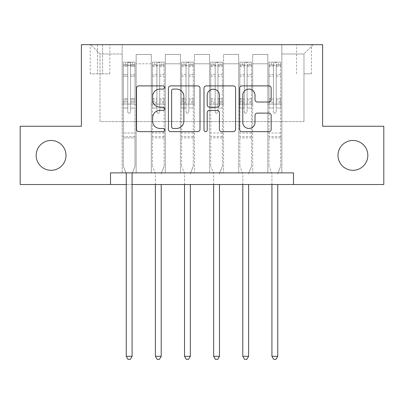 <?xml version="1.0" encoding="UTF-8"?>
<svg xmlns="http://www.w3.org/2000/svg" width="404" height="404" viewBox="0 0 404 404"><rect width="100%" height="100%" fill="white"/><g stroke="black" fill="none" stroke-linecap="round" stroke-linejoin="round"><path stroke-width="0.3" stroke-dasharray="2.02 1.52" d="M164.711 87.491A1.601 1.601 0 0 0 163.105 85.89L138.799 85.89A2.288 2.288 0 0 0 136.512 88.178L136.512 129.361A2.288 2.288 0 0 0 138.799 131.648L163.105 131.648A1.601 1.601 0 0 0 164.711 130.048A1.601 1.601 0 0 0 163.105 128.447L159.964 128.447A7.322 7.322 0 0 1 152.641 121.124L152.641 117.69A7.322 7.322 0 0 1 159.964 110.373L163.105 110.373A1.601 1.601 0 0 0 164.711 108.767A1.601 1.601 0 0 0 163.105 107.166L159.964 107.166A7.322 7.322 0 0 1 152.641 99.849L152.641 96.415A7.322 7.322 0 0 1 159.964 89.092L163.105 89.092A1.601 1.601 0 0 0 164.711 87.491M338.002 155.383A14.918 14.918 0 0 0 352.919 170.301A14.918 14.918 0 0 0 367.832 155.383A14.918 14.918 0 0 0 352.919 140.466A14.918 14.918 0 0 0 338.002 155.383M36.168 155.383A14.918 14.918 0 0 0 51.081 170.301A14.918 14.918 0 0 0 65.998 155.383A14.918 14.918 0 0 0 51.081 140.466A14.918 14.918 0 0 0 36.168 155.383M303.97 44.672L311.428 44.672L303.97 44.672M303.97 73.806L311.428 73.806L303.97 73.806M110.519 184.517L110.519 172.867L110.519 184.517L110.519 172.867L293.481 172.867L110.519 172.867L293.481 172.867L293.481 184.517L20.2 184.517L20.2 126.25L81.381 126.25L81.381 44.672L322.619 44.672L322.619 126.25L383.8 126.25L383.8 184.517L293.481 184.517L293.481 172.867L293.481 184.517M122.17 172.867L136.158 172.867L122.17 172.867L136.158 172.867L122.17 172.867L122.17 44.672L90.708 44.672L313.292 44.672L281.83 44.672L281.83 172.867L267.842 172.867L281.83 172.867L267.842 172.867L281.83 172.867L281.83 44.672L281.83 104.106L281.83 53.995L303.97 53.995L281.83 53.995L281.83 44.672L122.17 44.672L122.17 104.106L136.158 104.106L136.158 63.787L136.158 172.867L136.158 54.464L136.158 172.867L136.158 104.106L122.17 104.106L122.17 53.995L100.03 53.995L122.17 53.995L122.17 44.672L122.17 172.867M151.308 172.867L165.292 172.867L151.308 172.867L165.292 172.867L151.308 172.867L151.308 54.464L136.158 54.464L151.308 54.464L151.308 172.867L151.308 104.106L165.292 104.106L165.292 63.787L165.292 172.867L165.292 54.464L165.292 172.867L165.292 104.106L151.308 104.106L151.308 63.787L151.308 172.867M180.442 172.867L194.425 172.867L180.442 172.867L194.425 172.867L180.442 172.867L180.442 54.464L165.292 54.464L165.292 63.787L165.292 54.464L180.442 54.464L180.442 172.867L180.442 104.106L194.425 104.106L194.425 63.787L194.425 172.867L194.425 54.464L194.425 172.867L194.425 104.106L180.442 104.106L180.442 63.787L180.442 104.106L194.425 104.106L180.442 104.106L180.442 172.867M209.575 172.867L223.558 172.867L209.575 172.867L223.558 172.867L209.575 172.867L209.575 54.464L194.425 54.464L194.425 63.787L194.425 54.464L209.575 54.464L209.575 172.867L209.575 104.106L223.558 104.106L223.558 63.787L223.558 172.867L223.558 54.464L223.558 172.867L223.558 104.106L209.575 104.106L209.575 63.787L209.575 104.106L223.558 104.106L209.575 104.106L209.575 172.867M238.708 172.867L252.692 172.867L238.708 172.867L252.692 172.867L238.708 172.867L238.708 54.464L223.558 54.464L223.558 63.787L223.558 54.464L238.708 54.464L238.708 172.867L238.708 104.106L252.692 104.106L252.692 63.787L252.692 172.867L252.692 54.464L252.692 172.867L252.692 104.106L238.708 104.106L238.708 63.787L238.708 104.106L252.692 104.106L238.708 104.106L238.708 172.867M97.465 44.672L90.238 44.672L97.465 44.672L97.465 73.806L90.238 73.806L102.591 73.806L97.465 73.806L97.465 44.672M102.591 44.672L109.817 44.672L102.591 44.672L102.591 73.806L109.817 73.806L102.591 73.806L102.591 44.672M126.25 184.517L132.078 184.517M100.03 121.589L100.03 53.995L90.708 44.672L100.03 53.995L100.03 121.589L303.97 121.589L100.03 121.589M303.97 121.589L303.97 53.995L303.97 121.589M267.842 104.106L281.83 104.106L281.83 172.867L281.83 104.106L267.842 104.106L267.842 63.787L267.842 104.106L281.83 104.106L267.842 104.106L267.842 172.867L267.842 54.464L252.692 54.464L252.692 63.787L252.692 54.464L267.842 54.464L267.842 172.867L267.842 104.106M122.17 104.106L136.158 104.106L122.17 104.106M151.308 54.464L136.158 54.464L151.308 54.464L151.308 63.787L151.308 54.464M151.308 104.106L165.292 104.106L151.308 104.106M180.442 63.787L180.442 54.464L180.442 63.787L165.292 63.787L180.442 63.787M209.575 63.787L209.575 54.464L209.575 63.787L194.425 63.787L209.575 63.787M238.708 63.787L238.708 54.464L238.708 63.787L223.558 63.787L238.708 63.787M267.842 63.787L267.842 54.464L267.842 63.787L252.692 63.787L267.842 63.787M180.442 54.464L165.292 54.464L180.442 54.464M209.575 54.464L194.425 54.464L209.575 54.464M238.708 54.464L223.558 54.464L238.708 54.464M267.842 54.464L252.692 54.464L267.842 54.464M313.292 44.672L303.97 53.995L313.292 44.672M200 129.361L200 88.178A2.288 2.288 0 0 0 197.713 85.89L170.715 85.89A2.288 2.288 0 0 0 168.428 88.178L168.428 129.361A2.288 2.288 0 0 0 170.715 131.648L197.713 131.648A2.288 2.288 0 0 0 200 129.361M173.23 89.092A1.601 1.601 0 0 0 171.629 90.698L171.629 126.841A1.601 1.601 0 0 0 173.23 128.447L176.548 128.447A7.322 7.322 0 0 0 183.871 121.124L183.871 96.415A7.322 7.322 0 0 0 176.548 89.092L173.23 89.092M206.287 85.89L233.285 85.89A2.288 2.288 0 0 1 235.572 88.178L235.572 129.361A2.288 2.288 0 0 1 233.285 131.648L221.73 131.648A2.288 2.288 0 0 1 219.443 129.361L219.443 112.66A2.288 2.288 0 0 0 217.155 110.373L209.494 110.373A2.288 2.288 0 0 0 207.207 112.66L207.207 130.048A1.601 1.601 0 0 1 205.606 131.648A1.601 1.601 0 0 1 204 130.048L204 88.178A2.288 2.288 0 0 1 206.287 85.89M219.443 95.329A6.121 6.121 0 0 0 213.327 89.208A6.121 6.121 0 0 0 207.207 95.329L207.207 104.878A2.288 2.288 0 0 0 209.494 107.166L217.155 107.166A2.288 2.288 0 0 0 219.443 104.878L219.443 95.329M257.308 102.02L268.862 102.02A2.288 2.288 0 0 0 271.15 99.732L271.15 88.178A2.288 2.288 0 0 0 268.862 85.89L241.865 85.89A2.288 2.288 0 0 0 239.577 88.178L239.577 129.361A2.288 2.288 0 0 0 241.865 131.648L268.862 131.648A2.288 2.288 0 0 0 271.15 129.361L271.15 115.403A2.288 2.288 0 0 0 268.862 113.115L257.308 113.115A2.288 2.288 0 0 0 255.02 115.403L255.02 122.326A6.121 6.121 0 0 1 248.899 128.447A6.121 6.121 0 0 1 242.779 122.326L242.779 95.213A6.121 6.121 0 0 1 248.899 89.092A6.121 6.121 0 0 1 255.02 95.213L255.02 99.732A2.288 2.288 0 0 0 257.308 102.02M127.765 111.797A1.399 1.399 0 0 0 129.164 113.196A1.399 1.399 0 0 1 127.765 111.797L127.765 108.02L127.765 111.797A1.399 1.399 0 0 0 129.164 113.196A1.399 1.399 0 0 0 130.563 111.797A1.399 1.399 0 0 1 129.164 113.196A1.399 1.399 0 0 0 130.563 111.797L130.563 108.02L130.563 111.797A1.399 1.399 0 0 1 129.164 113.196A1.399 1.399 0 0 1 127.765 111.797L127.765 101.424L127.765 111.797M125.962 172.867L123.336 166.337L123.336 108.02L123.336 133.007L123.336 108.02L127.765 108.02L123.336 108.02L127.765 108.02L123.336 108.02L123.336 99.823L127.765 99.823L127.765 108.02L127.765 99.823L123.336 99.823L123.336 98.505L127.765 98.505L123.336 98.505L123.336 76.129L127.765 76.129L123.336 76.129L123.336 66.604L127.765 66.604L123.336 66.604L123.336 65.185L123.336 108.02L123.336 102.742L127.765 102.742L123.336 102.742L123.336 101.424L127.765 101.424L123.336 101.424L123.336 74.467L127.765 74.467L127.765 101.424L127.765 74.467L123.336 74.467L123.336 64.943L127.765 64.943L127.765 74.467L127.765 62.443L127.765 65.796L127.765 62.443L130.563 62.443L130.563 65.796C129.633 64.983 128.699 64.983 127.765 65.796L127.765 99.823L127.765 65.796C128.694 64.983 129.628 64.983 130.563 65.796L130.563 101.424L130.563 62.443L127.765 62.443L127.765 64.943L123.336 64.943L123.336 62.155L125.669 62.155L125.669 65.185L123.336 65.185L123.336 62.155L123.336 65.185L132.658 65.185L125.669 65.185L125.669 62.155L134.931 62.155L132.658 62.155L132.658 65.185L134.992 65.185L134.992 62.155L123.336 62.155L123.336 166.337L123.336 133.007L123.336 166.337L126.083 173.159A2.333 2.333 0 0 1 126.25 174.033L126.25 356.298L132.078 356.298L132.078 174.033A2.333 2.333 0 0 1 132.244 173.159L134.992 166.337L134.992 137.905L134.992 166.337L132.366 172.867M134.992 65.185L134.992 137.905L123.336 137.905L134.992 137.905L134.992 133.007L123.336 133.007L134.992 133.007L134.992 108.02L134.992 166.337L132.244 173.159L134.992 166.337L134.992 108.02L130.563 108.02L130.563 76.129L130.563 111.797L130.563 102.742L130.563 108.02L134.992 108.02L130.563 108.02L134.992 108.02L134.992 99.823L130.563 99.823L134.992 99.823L134.992 98.505L130.563 98.505L134.992 98.505L134.992 76.129L130.563 76.129L130.563 66.604L130.563 76.129L134.992 76.129L134.992 66.604L130.563 66.604L134.992 66.604L134.992 65.185L123.397 65.185L134.931 65.185L132.658 65.185L132.658 62.155L134.992 62.155L134.992 102.742L130.563 102.742L130.563 101.424L130.563 102.742L134.992 102.742L134.992 101.424L130.563 101.424L134.992 101.424L134.992 74.467L130.563 74.467L134.992 74.467L134.992 64.943L130.563 64.943L134.992 64.943L134.992 62.155L134.992 65.185M132.078 356.298L126.25 356.298L126.25 174.033L126.25 356.298L127.997 359.328L130.33 359.328L127.997 359.328L126.25 356.298L127.997 359.328L130.33 359.328L132.078 356.298L132.078 174.033A2.333 2.333 0 0 1 132.244 173.159A2.333 2.333 0 0 0 132.078 174.033L132.078 356.298L130.33 359.328L132.078 356.298L126.25 356.298M123.336 166.337L126.083 173.159A2.333 2.333 0 0 1 126.25 174.033A2.333 2.333 0 0 0 126.083 173.159L123.336 166.337M156.898 111.797A1.399 1.399 0 0 0 158.297 113.196A1.399 1.399 0 0 1 156.898 111.797L156.898 108.02L156.898 111.797M164.064 62.155L161.792 62.155L161.792 65.185L164.125 65.185L164.125 62.155L152.47 62.155L152.47 166.337L152.47 108.02L156.898 108.02L156.898 101.424L152.47 101.424M152.47 62.155L152.47 108.02L156.898 108.02L156.898 65.796C157.828 64.983 158.762 64.983 159.696 65.796L159.696 98.505L164.125 98.505L164.125 166.337L164.125 108.02L159.696 108.02L159.696 111.797A1.399 1.399 0 0 1 158.297 113.196A1.399 1.399 0 0 0 159.696 111.797L159.696 98.505M164.125 65.185L164.125 98.505M164.125 62.155L164.125 108.02L159.696 108.02L159.696 62.443L156.898 62.443L156.898 101.424M161.792 62.155L152.53 62.155M161.792 65.185L154.803 65.185L154.803 62.155M152.47 65.185L164.064 65.185M152.53 65.185L154.803 65.185M161.378 173.159L164.125 166.337L161.378 173.159A2.333 2.333 0 0 0 161.211 174.033A2.333 2.333 0 0 1 161.378 173.159M155.383 184.517L155.383 174.033A2.333 2.333 0 0 0 155.217 173.159L152.47 166.337L155.217 173.159A2.333 2.333 0 0 1 155.383 174.033L155.383 356.298L161.211 356.298L161.211 184.517M164.125 137.905L152.47 137.905M155.383 356.298L157.131 359.328L159.464 359.328L161.211 356.298M156.898 65.796L156.898 62.443M159.696 65.796L159.696 62.443M186.032 111.797A1.399 1.399 0 0 0 187.431 113.196A1.399 1.399 0 0 1 186.032 111.797L186.032 108.02L186.032 111.797M193.203 62.155L190.93 62.155L190.93 65.185L193.258 65.185L193.258 62.155L181.608 62.155L181.608 166.337L181.608 108.02L186.032 108.02L186.032 101.424L181.608 101.424M181.608 62.155L181.608 108.02L186.032 108.02L186.032 65.796C186.966 64.983 187.895 64.983 188.83 65.796L188.83 98.505L193.258 98.505L193.258 166.337L193.258 108.02L188.83 108.02L188.83 111.797A1.399 1.399 0 0 1 187.431 113.196A1.399 1.399 0 0 0 188.83 111.797L188.83 98.505M193.258 65.185L193.258 98.505M193.258 62.155L193.258 108.02L188.83 108.02L188.83 62.443L186.032 62.443L186.032 101.424M190.93 62.155L181.664 62.155M190.93 65.185L183.936 65.185L183.936 62.155M181.608 65.185L193.203 65.185M181.664 65.185L183.936 65.185M190.516 173.159L193.258 166.337L190.516 173.159A2.333 2.333 0 0 0 190.345 174.033A2.333 2.333 0 0 1 190.516 173.159M184.517 184.517L184.517 174.033A2.333 2.333 0 0 0 184.35 173.159L181.608 166.337L184.35 173.159A2.333 2.333 0 0 1 184.517 174.033L184.517 356.298L190.345 356.298L190.345 184.517M193.258 137.905L181.608 137.905M184.517 356.298L186.269 359.328L188.597 359.328L190.345 356.298M186.032 65.796L186.032 62.443M188.83 65.796L188.83 62.443M215.17 111.797A1.399 1.399 0 0 0 216.569 113.196A1.399 1.399 0 0 1 215.17 111.797L215.17 108.02L215.17 111.797M222.336 62.155L220.064 62.155L220.064 65.185L222.392 65.185L222.392 62.155L210.742 62.155L210.742 166.337L210.742 108.02L215.17 108.02L215.17 101.424L210.742 101.424M210.742 62.155L210.742 108.02L215.17 108.02L215.17 65.796C216.1 64.983 217.029 64.983 217.968 65.796L217.968 98.505L222.392 98.505L222.392 166.337L222.392 108.02L217.968 108.02L217.968 111.797A1.399 1.399 0 0 1 216.569 113.196A1.399 1.399 0 0 0 217.968 111.797L217.968 98.505M222.392 65.185L222.392 98.505M222.392 62.155L222.392 108.02L217.968 108.02L217.968 62.443L215.17 62.443L215.17 101.424M220.064 62.155L210.797 62.155M220.064 65.185L213.07 65.185L213.07 62.155M210.742 65.185L222.336 65.185M210.797 65.185L213.07 65.185M219.65 173.159L222.392 166.337L219.65 173.159A2.333 2.333 0 0 0 219.483 174.033A2.333 2.333 0 0 1 219.65 173.159M213.655 184.517L213.655 174.033A2.333 2.333 0 0 0 213.484 173.159L210.742 166.337L213.484 173.159A2.333 2.333 0 0 1 213.655 174.033L213.655 356.298L219.483 356.298L219.483 184.517M222.392 137.905L210.742 137.905M213.655 356.298L215.403 359.328L217.731 359.328L219.483 356.298M215.17 65.796L215.17 62.443M217.968 65.796L217.968 62.443M244.304 111.797A1.399 1.399 0 0 0 245.703 113.196A1.399 1.399 0 0 1 244.304 111.797L244.304 108.02L244.304 111.797M251.47 62.155L249.197 62.155L249.197 65.185L251.53 65.185L251.53 62.155L239.875 62.155L239.875 166.337L239.875 108.02L244.304 108.02L244.304 101.424L239.875 101.424M239.875 62.155L239.875 108.02L244.304 108.02L244.304 65.796C245.233 64.983 246.167 64.983 247.102 65.796L247.102 98.505L251.53 98.505L251.53 166.337L251.53 108.02L247.102 108.02L247.102 111.797A1.399 1.399 0 0 1 245.703 113.196A1.399 1.399 0 0 0 247.102 111.797L247.102 98.505M251.53 65.185L251.53 98.505M251.53 62.155L251.53 108.02L247.102 108.02L247.102 62.443L244.304 62.443L244.304 101.424M249.197 62.155L239.936 62.155M249.197 65.185L242.208 65.185L242.208 62.155M239.875 65.185L251.47 65.185M239.936 65.185L242.208 65.185M248.783 173.159L251.53 166.337L248.783 173.159A2.333 2.333 0 0 0 248.617 174.033A2.333 2.333 0 0 1 248.783 173.159M242.789 184.517L242.789 174.033A2.333 2.333 0 0 0 242.622 173.159L239.875 166.337L242.622 173.159A2.333 2.333 0 0 1 242.789 174.033L242.789 356.298L248.617 356.298L248.617 184.517M251.53 137.905L239.875 137.905M242.789 356.298L244.536 359.328L246.869 359.328L248.617 356.298M244.304 65.796L244.304 62.443M247.102 65.796L247.102 62.443M273.437 111.797A1.399 1.399 0 0 0 274.836 113.196A1.399 1.399 0 0 1 273.437 111.797L273.437 108.02L273.437 111.797M280.603 62.155L278.331 62.155L278.331 65.185L280.664 65.185L280.664 62.155L269.008 62.155L269.008 166.337L269.008 108.02L273.437 108.02L273.437 101.424L269.008 101.424M269.008 62.155L269.008 108.02L273.437 108.02L273.437 65.796C274.366 64.983 275.301 64.983 276.235 65.796L276.235 98.505L280.664 98.505L280.664 166.337L280.664 108.02L276.235 108.02L276.235 111.797A1.399 1.399 0 0 1 274.836 113.196A1.399 1.399 0 0 0 276.235 111.797L276.235 98.505M280.664 65.185L280.664 98.505M280.664 62.155L280.664 108.02L276.235 108.02L276.235 62.443L273.437 62.443L273.437 101.424M278.331 62.155L269.069 62.155M278.331 65.185L271.342 65.185L271.342 62.155M269.008 65.185L280.603 65.185M269.069 65.185L271.342 65.185M277.917 173.159L280.664 166.337L277.917 173.159A2.333 2.333 0 0 0 277.75 174.033A2.333 2.333 0 0 1 277.917 173.159M271.922 184.517L271.922 174.033A2.333 2.333 0 0 0 271.756 173.159L269.008 166.337L271.756 173.159A2.333 2.333 0 0 1 271.922 174.033L271.922 356.298L277.75 356.298L277.75 184.517M280.664 137.905L269.008 137.905M271.922 356.298L273.67 359.328L276.003 359.328L277.75 356.298M273.437 65.796L273.437 62.443M276.235 65.796L276.235 62.443M151.308 63.787L136.158 63.787L151.308 63.787M134.992 136.592L123.336 136.592L134.992 136.592M156.898 74.467L152.47 74.467M152.47 76.129L156.898 76.129M152.47 98.505L156.898 98.505M164.125 133.007L152.47 133.007M156.898 102.742L152.47 102.742M164.125 102.742L159.696 102.742M152.47 99.823L156.898 99.823M159.696 99.823L164.125 99.823M164.125 101.424L159.696 101.424M164.125 74.467L159.696 74.467M159.696 76.129L164.125 76.129M156.898 64.943L152.47 64.943M152.47 66.604L156.898 66.604M164.125 64.943L159.696 64.943M159.696 66.604L164.125 66.604M164.125 136.592L152.47 136.592M186.032 74.467L181.608 74.467M181.608 76.129L186.032 76.129M181.608 98.505L186.032 98.505M193.258 133.007L181.608 133.007M186.032 102.742L181.608 102.742M193.258 102.742L188.83 102.742M181.608 99.823L186.032 99.823M188.83 99.823L193.258 99.823M193.258 101.424L188.83 101.424M193.258 74.467L188.83 74.467M188.83 76.129L193.258 76.129M186.032 64.943L181.608 64.943M181.608 66.604L186.032 66.604M193.258 64.943L188.83 64.943M188.83 66.604L193.258 66.604M193.258 136.592L181.608 136.592M215.17 74.467L210.742 74.467M210.742 76.129L215.17 76.129M210.742 98.505L215.17 98.505M222.392 133.007L210.742 133.007M215.17 102.742L210.742 102.742M222.392 102.742L217.968 102.742M210.742 99.823L215.17 99.823M217.968 99.823L222.392 99.823M222.392 101.424L217.968 101.424M222.392 74.467L217.968 74.467M217.968 76.129L222.392 76.129M215.17 64.943L210.742 64.943M210.742 66.604L215.17 66.604M222.392 64.943L217.968 64.943M217.968 66.604L222.392 66.604M222.392 136.592L210.742 136.592M244.304 74.467L239.875 74.467M239.875 76.129L244.304 76.129M239.875 98.505L244.304 98.505M251.53 133.007L239.875 133.007M244.304 102.742L239.875 102.742M251.53 102.742L247.102 102.742M239.875 99.823L244.304 99.823M247.102 99.823L251.53 99.823M251.53 101.424L247.102 101.424M251.53 74.467L247.102 74.467M247.102 76.129L251.53 76.129M244.304 64.943L239.875 64.943M239.875 66.604L244.304 66.604M251.53 64.943L247.102 64.943M247.102 66.604L251.53 66.604M251.53 136.592L239.875 136.592M273.437 74.467L269.008 74.467M269.008 76.129L273.437 76.129M269.008 98.505L273.437 98.505M280.664 133.007L269.008 133.007M273.437 102.742L269.008 102.742M280.664 102.742L276.235 102.742M269.008 99.823L273.437 99.823M276.235 99.823L280.664 99.823M280.664 101.424L276.235 101.424M280.664 74.467L276.235 74.467M276.235 76.129L280.664 76.129M273.437 64.943L269.008 64.943M269.008 66.604L273.437 66.604M280.664 64.943L276.235 64.943M276.235 66.604L280.664 66.604M280.664 136.592L269.008 136.592M296.511 73.806L296.511 44.672M90.238 73.806L90.238 44.672M109.817 73.806L109.817 44.672M311.428 73.806L311.428 44.672"/><path stroke-width="0.61" d="M164.711 87.491A1.601 1.601 0 0 0 163.105 85.89L138.799 85.89A2.288 2.288 0 0 0 136.512 88.178L136.512 129.361A2.288 2.288 0 0 0 138.799 131.648L163.105 131.648A1.601 1.601 0 0 0 164.711 130.048A1.601 1.601 0 0 0 163.105 128.447L159.964 128.447A7.322 7.322 0 0 1 152.641 121.124L152.641 117.69A7.322 7.322 0 0 1 159.964 110.373L163.105 110.373A1.601 1.601 0 0 0 164.711 108.767A1.601 1.601 0 0 0 163.105 107.166L159.964 107.166A7.322 7.322 0 0 1 152.641 99.849L152.641 96.415A7.322 7.322 0 0 1 159.964 89.092L163.105 89.092A1.601 1.601 0 0 0 164.711 87.491M338.002 155.383A14.918 14.918 0 0 0 352.919 170.301A14.918 14.918 0 0 0 367.832 155.383A14.918 14.918 0 0 0 352.919 140.466A14.918 14.918 0 0 0 338.002 155.383M36.168 155.383A14.918 14.918 0 0 0 51.081 170.301A14.918 14.918 0 0 0 65.998 155.383A14.918 14.918 0 0 0 51.081 140.466A14.918 14.918 0 0 0 36.168 155.383M268.862 102.02A2.288 2.288 0 0 0 271.15 99.732L271.15 88.178A2.288 2.288 0 0 0 268.862 85.89L241.865 85.89A2.288 2.288 0 0 0 239.577 88.178L239.577 129.361A2.288 2.288 0 0 0 241.865 131.648L268.862 131.648A2.288 2.288 0 0 0 271.15 129.361L271.15 115.403A2.288 2.288 0 0 0 268.862 113.115L257.308 113.115A2.288 2.288 0 0 0 255.02 115.403L255.02 122.326A6.121 6.121 0 0 1 248.899 128.447A6.121 6.121 0 0 1 242.779 122.326L242.779 95.213A6.121 6.121 0 0 1 248.899 89.092A6.121 6.121 0 0 1 255.02 95.213L255.02 99.732A2.288 2.288 0 0 0 257.308 102.02L268.862 102.02M110.519 184.517L20.2 184.517L20.2 126.25L81.381 126.25L81.381 44.672L322.619 44.672L322.619 126.25L383.8 126.25L383.8 184.517L293.481 184.517L293.481 172.867L110.519 172.867L110.519 184.517L126.25 184.517M200 88.178A2.288 2.288 0 0 0 197.713 85.89L170.715 85.89A2.288 2.288 0 0 0 168.428 88.178L168.428 129.361A2.288 2.288 0 0 0 170.715 131.648L197.713 131.648A2.288 2.288 0 0 0 200 129.361L200 88.178M206.287 85.89L233.285 85.89A2.288 2.288 0 0 1 235.572 88.178L235.572 129.361A2.288 2.288 0 0 1 233.285 131.648L221.73 131.648A2.288 2.288 0 0 1 219.443 129.361L219.443 112.66A2.288 2.288 0 0 0 217.155 110.373L209.494 110.373A2.288 2.288 0 0 0 207.207 112.66L207.207 130.048A1.601 1.601 0 0 1 205.606 131.648A1.601 1.601 0 0 1 204 130.048L204 88.178A2.288 2.288 0 0 1 206.287 85.89M132.078 184.517L293.481 184.517M173.23 89.092A1.601 1.601 0 0 0 171.629 90.698L171.629 126.841A1.601 1.601 0 0 0 173.23 128.447L176.548 128.447A7.322 7.322 0 0 0 183.871 121.124L183.871 96.415A7.322 7.322 0 0 0 176.548 89.092L173.23 89.092M219.443 95.329A6.121 6.121 0 0 0 213.327 89.208A6.121 6.121 0 0 0 207.207 95.329L207.207 104.878A2.288 2.288 0 0 0 209.494 107.166L217.155 107.166A2.288 2.288 0 0 0 219.443 104.878L219.443 95.329M132.366 172.867L132.244 173.159A2.333 2.333 0 0 0 132.078 174.033L132.078 356.298L126.25 356.298L126.25 174.033A2.333 2.333 0 0 0 126.083 173.159L125.962 172.867M132.078 356.298L130.33 359.328L127.997 359.328L126.25 356.298M155.383 184.517L155.383 356.298L161.211 356.298L161.211 184.517M161.211 356.298L159.464 359.328L157.131 359.328L155.383 356.298M184.517 184.517L184.517 356.298L190.345 356.298L190.345 184.517M190.345 356.298L188.597 359.328L186.269 359.328L184.517 356.298M213.655 184.517L213.655 356.298L219.483 356.298L219.483 184.517M219.483 356.298L217.731 359.328L215.403 359.328L213.655 356.298M242.789 184.517L242.789 356.298L248.617 356.298L248.617 184.517M248.617 356.298L246.869 359.328L244.536 359.328L242.789 356.298M271.922 184.517L271.922 356.298L277.75 356.298L277.75 184.517M277.75 356.298L276.003 359.328L273.67 359.328L271.922 356.298"/></g></svg>
